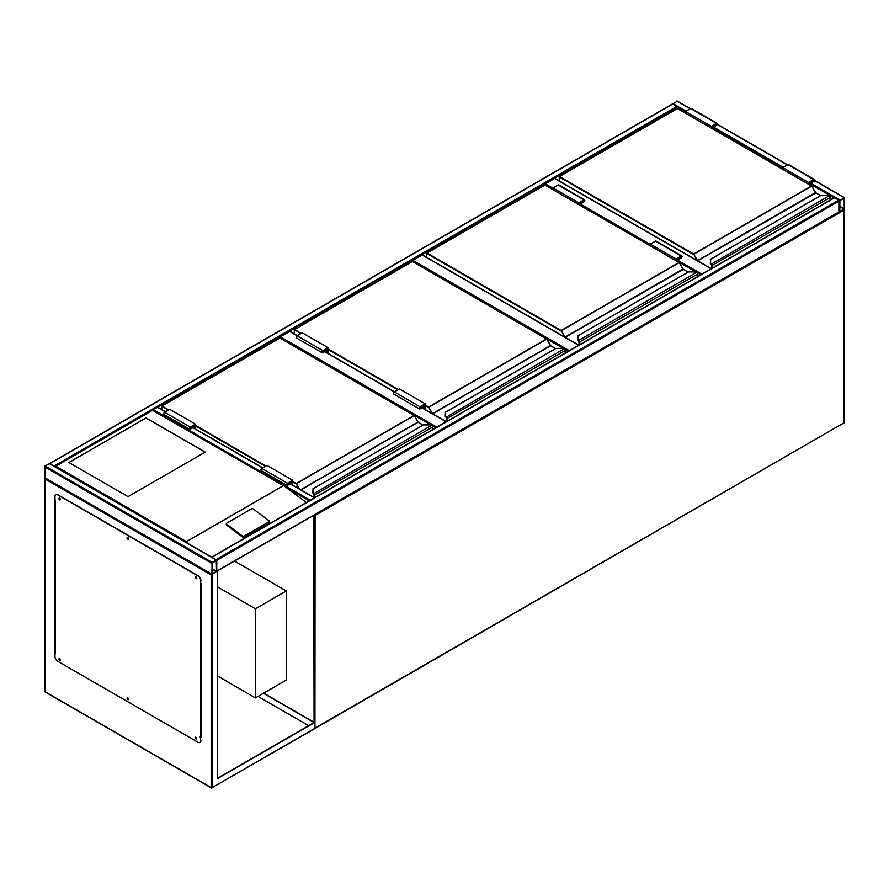 <?xml version="1.0" encoding="UTF-8"?>
<svg xmlns="http://www.w3.org/2000/svg" width="889" height="889" viewBox="0 0 889 889"><rect width="100%" height="100%" fill="white"/><g stroke="black" fill="none" stroke-linecap="round" stroke-linejoin="round"><path stroke-width="1.33" d="M217.338 675.918L255.41 697.898L286.28 680.074L286.28 590.952L234.529 561.07M255.41 697.898L255.41 608.776L286.28 590.952M255.41 608.776L217.338 586.796M553.069 189.468L544.835 184.945M544.835 184.712L545.346 183.823L553.069 188.279M711.078 268.811L554.614 178.478L545.346 183.823M563.715 348.599L412.34 261.444M412.34 261.21L412.852 260.321L569.316 350.655M578.583 345.31L422.119 254.976L412.852 260.321M431.221 425.098L279.846 337.931M279.846 337.709L280.368 336.809L436.821 427.142M327.963 353.355L327.963 347.655L302.227 332.797L297.082 335.775L289.625 331.464L280.368 336.809M672.228 104.091L677.329 101.39M844.55 197.936L839.405 200.903L839.56 211.938L844.55 208.626L844.55 197.936M839.916 200.392L839.783 211.538L844.228 208.815L844.172 197.991L839.916 200.392M216.672 571.383L216.816 560.348L211.715 557.159M216.305 559.459L838.894 200.014L838.894 211.893M838.894 200.014L834.26 197.936M212.193 562.437L211.826 574.35L216.816 571.049L216.672 560.014L212.193 562.437L44.961 465.892L49.595 463.802M216.749 571.383L211.16 574.905L44.961 478.96L44.961 465.892M216.494 560.537L211.993 563.137L212.049 573.961L216.494 571.238L216.305 560.426M54.696 466.503L49.64 463.591M672.184 104.357L50.106 463.513M685.563 112.081L672.695 104.069M157.864 407.24L677.329 107.336L677.329 108.458M314.539 497.751L309.483 500.663M306.338 502.485L284.558 486.339L152.497 410.085L153.019 409.44L309.95 500.051M157.642 407.362L153.019 409.44M196.391 577.217L196.236 578.072L196.636 577.628M196.636 577.983L196.091 577.039M128.216 537.856L128.06 538.712L128.46 538.267M128.46 538.623L127.916 537.678M60.041 498.496L59.885 499.351L60.285 498.907M60.285 499.251L59.741 498.318M60.041 658.916L59.885 659.771L60.285 659.327M60.285 659.671L59.741 658.738M128.216 698.276L128.06 699.132L128.46 698.687M128.46 699.032L127.916 698.098M196.391 737.637L196.236 738.492L196.636 738.048M196.636 738.392L196.091 737.459M217.338 571.349L217.338 778.697L314.584 722.557L263.644 693.142M217.338 778.397L314.061 722.557L263.388 693.287M314.584 722.557L314.584 728.491L313.55 729.091L314.939 728.536L843.517 423.108M54.996 499.007L54.996 653.482M200.87 737.703L200.87 583.228M308.661 725.668L257.977 696.409M55.296 653.059L54.996 499.896L55.507 653.482L54.74 653.337M212.193 574.316L212.193 787.61L211.16 787.61L44.961 691.653L44.961 477.771M195.58 737.159A1.089 0.633 -120 0 0 196.636 738.992M195.98 737.259A1.089 0.633 -120 0 0 195.98 739.037A1.089 0.633 -120 0 0 195.98 737.259M127.405 697.798A1.089 0.633 -120 0 0 128.46 699.632M127.805 697.898A1.089 0.633 -120 0 0 127.805 699.676A1.089 0.633 -120 0 0 127.805 697.898M59.23 658.438A1.089 0.633 -120 0 0 60.285 660.271M59.63 658.538A1.089 0.633 -120 0 0 59.63 660.316A1.089 0.633 -120 0 0 59.63 658.538M59.23 498.018A1.089 0.633 -120 0 0 60.285 499.851M59.63 498.118A1.089 0.633 -120 0 0 59.63 499.896A1.089 0.633 -120 0 0 59.63 498.118M127.405 537.378A1.089 0.633 -120 0 0 128.46 539.212M127.805 537.478A1.089 0.633 -120 0 0 127.805 539.267A1.089 0.633 -120 0 0 127.805 537.478M195.58 576.739A1.089 0.633 -120 0 0 196.636 578.572M195.98 576.839A1.089 0.633 -120 0 0 195.98 578.628A1.089 0.633 -120 0 0 195.98 576.839M55.507 653.482L55.507 652.893M54.996 653.193L54.996 656.749A3.634 2.1 -120 0 0 57.574 661.205L198.036 742.304A3.634 2.1 -120 0 0 199.858 742.493A3.634 2.1 -120 0 0 200.614 740.826L200.614 580.406A3.634 2.1 -120 0 0 198.036 575.95L57.574 494.851A3.634 2.1 -120 0 0 55.751 494.673A3.634 2.1 -120 0 0 54.996 496.34L54.996 499.896M200.87 737.103L200.092 736.959M198.036 575.95L198.291 575.805A3.634 2.1 60 0 1 200.87 580.261L200.614 583.973M200.614 740.826L200.614 737.259M55.885 494.606A3.634 2.1 60 0 1 56.007 494.517A3.634 2.1 60 0 1 57.829 494.706L57.574 494.851M198.291 575.805L57.829 494.706M200.87 740.67A3.634 2.1 60 0 1 200.114 742.337A3.634 2.1 60 0 1 199.981 742.404M201.381 736.814L200.803 737.07M128.316 538.567L128.316 538.001M146.063 417.908L68.886 462.469L128.06 496.64L205.237 452.079L146.063 417.908L69.02 462.547M269.267 521.343A1.089 0.711 -172 0 0 268.956 520.743L253.176 508.908A1.089 0.711 8 0 0 251.643 508.775L226.684 523.188A1.089 0.711 8 0 0 226.373 523.599L226.251 524.499A1.089 0.711 8 0 0 226.551 525.099L242.33 536.934A1.089 0.711 8 0 0 243.864 537.067L268.822 522.654A1.089 0.711 -172 0 0 269.134 522.232L269.267 521.343A1.089 0.711 -172 0 1 268.945 521.765L268.822 522.654M284.558 486.339L152.497 410.34L55.774 466.18L186.423 541.612L188.201 543.59M226.373 523.599A1.089 0.711 8 0 0 226.684 524.199L242.453 536.045A1.089 0.711 8 0 0 243.986 536.167L268.945 521.765M55.774 466.18L54.74 466.781L55.774 466.18M205.115 452.145L146.063 418.063M830.148 200.069L830.148 197.625A1.456 0.845 -120 0 0 829.504 196.158L829.093 195.858A3.278 1.889 0 0 0 827.092 195.458L821.036 195.391L710.622 259.199L710.622 262.7A3.278 1.889 0 0 0 711.3 263.855L711.411 264.689M710.622 259.821L710.622 259.199L710.622 259.821M710.255 263.033L711.011 264.311A3.634 2.1 180 0 1 710.255 263L710.255 263.033A3.634 2.1 0 0 0 711.011 264.311L829.093 195.858L829.67 196.225A1.089 0.633 60 0 1 830.148 197.325L829.67 196.225M710.622 262.7L710.622 259.199M711.8 268.389L711.8 265.655A1.089 0.633 -120 0 0 711.322 264.555L711.322 264.589A1.056 0.611 60 0 1 711.778 265.633L711.244 264.5M815.613 192.757L811.801 186.09L693.398 254.454L559.237 176.989L559.237 180.9M829.504 196.158L827.092 195.391L820.836 195.447L710.255 259.499M711.289 128.005L711.289 126.338L716.434 123.371A1.278 0.733 -60 0 1 716.434 125.449L713.089 127.383L713.089 129.038M711.289 126.338L685.563 111.492L690.709 108.525A1.278 0.733 -60 0 1 691.342 108.458L717.067 123.304M685.563 113.147L685.563 111.492M711.667 128.227L711.667 126.571L716.79 123.782L716.434 125.005L712.7 127.16L711.667 126.571M712.7 127.16L712.7 128.816M808.923 184.367L808.923 182.712L809.946 183.301L809.946 184.968M808.923 182.712L814.046 179.922L813.679 181.156L809.946 183.301M808.534 184.145L808.534 182.489L813.679 179.522A1.278 0.733 -60 0 1 813.679 181.6L810.335 183.523L810.335 185.19M782.809 169.299L782.809 167.632L808.534 182.489M782.809 167.632L787.954 164.665A1.278 0.733 -60 0 1 788.587 164.598L814.313 179.456M697.654 276.557L697.654 274.123A1.456 0.845 -120 0 0 697.009 272.656L696.598 272.345A3.278 1.889 0 0 0 694.598 271.956L688.542 271.89L578.128 335.698L578.128 339.198A3.278 1.889 0 0 0 578.817 340.354L578.828 341.043L578.817 340.354L696.598 272.345L697.176 272.723A1.089 0.633 60 0 1 697.654 273.823L697.176 272.723M578.128 336.32L578.128 335.698L578.128 336.32M578.528 340.776A3.634 2.1 180 0 1 577.761 339.498L577.761 336.02M578.528 340.809L577.761 339.52A3.634 2.1 0 0 0 578.528 340.809L578.917 341.176M697.009 272.656L694.598 271.89L688.342 271.934L578.128 335.698M579.306 344.888L578.75 340.998M683.119 269.256L679.307 262.588L560.915 330.941L426.753 253.487L426.753 257.399M578.795 204.492L578.795 202.836L583.94 199.869A1.278 0.733 -60 0 1 583.94 201.947L580.595 203.881L580.595 205.537M578.795 202.836L553.069 187.979L558.214 185.012A1.278 0.733 -60 0 1 558.848 184.945L584.573 199.803M553.069 189.646L553.069 187.979M579.184 204.714L579.184 203.059L584.306 200.281L583.94 201.503L580.206 203.659L579.184 203.059M580.206 203.659L580.206 205.315M676.429 260.866L676.429 259.21L677.451 259.799L677.451 261.455M676.429 259.21L681.552 256.421L681.185 257.643L677.451 259.799M676.04 260.644L676.04 258.977L681.185 256.01A1.278 0.733 -60 0 1 681.185 258.088L677.84 260.021L677.84 261.677M650.315 245.786L650.315 244.131L676.04 258.977M650.315 244.131L655.46 241.163A1.278 0.733 -60 0 1 656.093 241.097L681.819 255.943M565.16 353.055L565.16 350.61A1.456 0.845 -120 0 0 564.526 349.144L564.115 348.844A3.278 1.889 0 0 0 562.104 348.444L556.047 348.377L445.633 412.196L445.633 415.685A3.278 1.889 0 0 0 446.322 416.841L446.422 417.674M445.633 412.818L445.633 412.196L445.633 412.818M564.526 349.144L562.104 348.377L555.847 348.432L445.456 412.163L445.267 415.985L446.034 417.297A3.634 2.1 180 0 1 445.267 415.985L445.267 416.019A3.634 2.1 0 0 0 446.034 417.297L564.115 348.844L564.682 349.21A1.089 0.633 60 0 1 565.16 350.31L564.682 349.21M446.811 421.375L446.811 418.641A1.089 0.633 -120 0 0 446.334 417.541A1.056 0.611 60 0 1 446.789 418.619L446.789 421.397L446.256 417.486M550.624 345.743L546.813 339.076L428.42 407.44L425.209 405.584M422.764 405.662L423.786 406.251L423.786 408.684M424.82 409.273L424.82 404.473L420.064 407.218L419.697 408.44L423.786 406.251M425.209 409.496L425.209 403.806L420.064 406.773A1.278 0.733 120 0 0 420.064 408.851L423.408 406.918L423.408 408.451M419.419 408.918L393.694 394.06A1.278 0.733 120 0 1 394.338 391.916L399.483 388.949L425.209 403.806M327.963 347.655L322.818 350.622A1.278 0.733 120 0 0 322.818 352.711L326.152 350.777L326.152 352.311M322.818 350.622L297.082 335.775A1.278 0.733 120 0 0 296.448 337.92L322.174 352.766M327.574 353.133L327.574 348.321L322.818 351.077L322.451 352.3L326.541 350.11L325.518 349.51M326.541 350.11L326.541 352.533M432.665 429.543L432.665 427.109A1.456 0.845 -120 0 0 432.032 425.642L431.621 425.331A3.278 1.889 0 0 0 429.62 424.942L423.553 424.875L313.139 488.683L313.139 492.184A3.278 1.889 0 0 0 313.828 493.339L313.928 494.162M313.139 489.306L313.139 488.683L313.139 489.306M313.139 488.683L312.784 492.484L313.539 493.795A3.634 2.1 180 0 1 312.784 492.484L312.784 492.506A3.634 2.1 0 0 0 313.539 493.795L431.621 425.331L432.187 425.709A1.089 0.633 60 0 1 432.665 426.809L432.187 425.709M314.328 497.573L313.761 493.984M418.13 422.242L414.33 415.574L295.926 483.927L292.714 482.071M432.032 425.642L429.62 424.875L423.353 424.92L312.784 488.972M290.27 482.149L291.303 482.749L291.303 484.283M292.325 484.872L292.325 480.96L287.569 483.716L287.203 484.938L291.303 482.749M292.714 485.094L292.714 480.293L287.569 483.26A1.278 0.733 120 0 0 287.569 485.35L290.914 483.416L290.914 484.061M286.936 485.405L261.199 470.559A1.278 0.733 120 0 1 261.844 468.414L266.989 465.436L292.714 480.293M195.469 428.954L195.469 424.153L190.324 427.12A1.278 0.733 120 0 0 190.324 429.198L193.669 427.265L193.669 427.909M195.469 424.153L169.743 409.296L164.598 412.263A1.278 0.733 120 0 0 163.954 414.407L189.679 429.265M195.08 428.731L195.08 424.82L190.324 427.565L189.957 428.787L194.046 426.598L193.024 426.009M194.046 426.598L194.046 428.131M314.061 722.257L313.761 515.32M314.584 728.324L844.039 422.82L844.039 210.115L315.095 515.498L314.939 728.536A0.722 0.722 0 0 1 314.55 728.624M843.883 209.604L843.883 423.153A0.722 0.722 0 0 0 844.25 422.519L844.039 422.219M314.161 515.098L315.095 515.498L314.762 514.742M700.776 274.757L697.276 272.723M696.209 272.112L677.84 261.51M650.315 245.62L580.595 205.359M580.595 204.17L650.315 244.431M677.84 260.321L701.81 274.156M568.293 351.244L564.782 349.221M435.799 427.742L432.287 425.72M446.089 421.797L421.864 407.807M420.064 406.773L324.618 351.666M844.039 197.636L814.48 180.578M787.432 164.965L717.234 124.427M690.186 108.814L676.807 101.09M839.916 200.014L810.846 183.234M783.32 167.343L713.6 127.083M686.075 111.192L672.695 103.468M834.049 197.814L810.335 184.123M782.809 168.232L713.089 127.983M844.228 208.815L839.727 206.215M844.039 209.148L839.727 206.659M216.816 560.348L839.405 200.903M212.193 557.081L834.771 197.636M216.816 571.049L839.405 211.604M44.45 466.781L211.671 563.326M49.084 463.513L216.305 560.059M44.45 477.471L211.671 574.016M211.993 569.082L216.305 571.571M211.993 568.638L216.494 571.238M676.807 106.436L54.229 465.892M287.136 488.072L309.216 500.818M157.131 407.073L165.365 411.818M192.891 427.709L262.611 467.97M290.136 483.86L314.061 497.673M44.961 691.064L45.117 691.986L211.304 787.943A0.722 0.722 0 0 0 212.038 787.943L211.16 787.61L211.16 574.905M314.284 728.913L212.193 787.61L314.584 728.491M44.75 478.238L44.75 691.364A0.722 0.722 0 0 0 45.117 691.986L45.483 691.953M201.125 583.673L201.125 736.959M186.423 541.612L283.158 485.772M283.313 485.772L186.423 541.712M242.453 536.045L242.33 536.934M226.684 524.199L226.551 525.099M243.986 536.167L243.864 537.067M815.457 192.546L697.554 260.621L693.664 254.01L811.49 185.979L677.329 108.525L559.503 176.544L693.664 254.01L696.787 260.321M820.503 195.636L815.38 192.591L811.668 185.957L677.507 108.502L559.314 176.533L559.137 180.845M815.813 192.935L697.732 260.81L711.333 268.667M711.678 264.189A1.456 0.845 60 0 1 712.311 265.655L712.311 268.089M830.248 200.003L830.248 197.48L711.8 265.655M711.778 265.633L711.778 268.4M811.746 186.123L815.746 192.769L820.603 195.569M711.667 268.467L711.745 265.367M716.434 123.371L690.709 108.525M716.434 125.005L715.401 124.416M812.646 180.556L813.679 181.156M787.954 164.665L813.679 179.522M682.963 269.045L565.06 337.109L561.17 330.497L678.996 262.466L544.835 185.012L427.009 253.043L561.17 330.497L564.293 336.809M688.008 272.134L682.885 269.089L679.174 262.455L545.013 185.001L426.82 253.021L426.642 257.343M683.33 269.423L565.237 337.309L578.839 345.154M579.184 340.676A1.456 0.845 60 0 1 579.817 342.143L579.817 344.588M697.754 276.501L697.754 273.968L579.306 342.143A1.089 0.633 -120 0 0 578.828 341.043L578.828 341.076A1.056 0.611 60 0 1 579.284 342.132M679.252 262.622L683.019 269.011L688.108 272.067M579.172 344.965L579.25 341.854M583.94 199.869L558.214 185.012M583.94 201.503L582.906 200.903M680.152 257.054L681.185 257.643M655.46 241.163L681.185 256.01M425.209 404.984L428.676 406.995L546.502 338.965L412.34 261.51L294.515 329.53L301.204 333.397M327.963 348.844L398.45 389.538M431.81 413.307L428.676 406.995L432.565 413.607L550.391 345.577L546.679 338.942L412.518 261.488L294.337 329.519L294.259 333.897M555.514 348.621L550.58 345.777L432.743 413.796L446.345 421.653M446.689 417.174A1.456 0.845 60 0 1 447.334 418.641L447.334 421.086M565.26 352.989L565.26 350.466L446.811 418.641M397.939 389.838L327.963 349.433M300.693 333.697L294.337 329.519L294.148 333.831M546.757 339.109L550.836 345.921M446.678 421.453L446.756 418.352M550.469 345.532L555.625 348.566M292.714 481.482L296.181 483.483L414.007 415.463L279.846 337.998L162.02 406.029L168.71 409.896M195.469 425.342L265.955 466.036M300.726 489.728L417.897 422.075L414.196 415.441L280.035 337.987L161.842 406.006L161.765 409.496M298.537 488.461L296.181 483.483L299.415 488.972M423.02 425.12L418.086 422.264L300.982 489.872M314.195 493.662A1.456 0.845 60 0 1 314.839 495.129L314.839 497.573M432.776 429.487L432.776 426.953L314.328 495.129A1.089 0.633 -120 0 0 313.85 494.028L313.85 494.062A1.056 0.611 60 0 1 314.295 495.117M265.444 466.336L195.469 425.931M168.199 410.185L161.842 406.006L161.654 409.429M414.263 415.608L418.341 422.408M314.195 497.496L314.262 494.84M417.974 422.031L423.131 425.053M261.844 468.414L287.569 483.26M190.324 427.12L164.598 412.263M711.289 268.689L554.969 178.445M578.795 345.176L422.486 254.932M446.3 421.675L422.075 407.684M394.549 391.793L324.829 351.544M297.304 335.653L289.992 331.43M844.394 197.602L814.535 180.367M787.654 164.843L717.29 124.216M690.409 108.691L677.174 101.057M211.826 557.047L834.415 197.602M216.772 571.316L839.249 211.938M49.44 463.469L216.672 560.014M44.606 477.804L211.826 574.35M672.328 104.024L49.751 463.469M157.497 407.029L165.576 411.696M193.102 427.587L262.822 467.847M290.359 483.738L314.428 497.64M55.296 653.193L55.296 500.074M152.497 410.085L55.04 466.358"/></g></svg>
